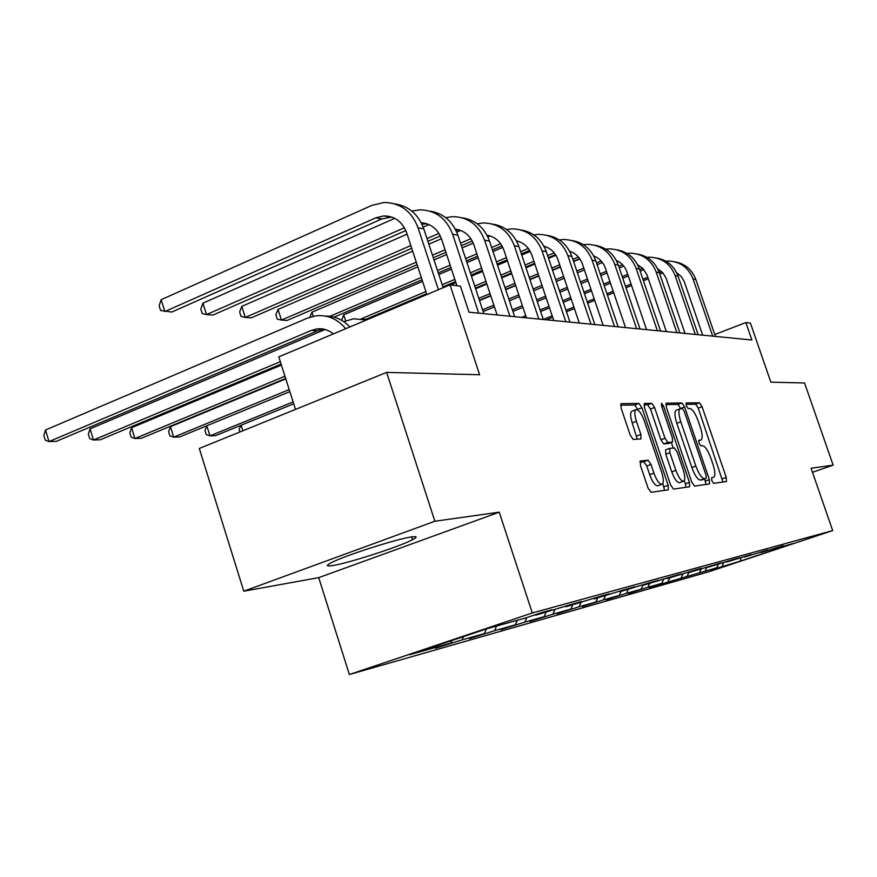 <?xml version="1.0" encoding="UTF-8"?>
<svg xmlns="http://www.w3.org/2000/svg" width="877" height="877" viewBox="0 0 877 877"><rect width="100%" height="100%" fill="white"/><g stroke="black" fill="none" stroke-linecap="round" stroke-linejoin="round"><path stroke-width="1.32" d="M711.806 480.64L713.626 483.348L726.419 481.517L726.233 477.406L702.071 406.698L699.517 402.795L686.154 402.949L686.285 405.755L688.138 408.539L689.881 408.507C692.6 409.23 695.384 413.44 698.245 421.135L700.284 427.099C702.598 434.51 702.795 438.829 700.866 440.079L698.892 440.243L699.024 443.115L700.855 445.867L702.576 445.724C705.24 446.305 708.013 450.46 710.874 458.167L712.924 464.152C715.303 471.793 715.489 476.222 713.483 477.45L711.686 477.691L711.806 480.64M333.019 565.501C349.276 562.935 399.78 546.568 412.541 539.717C417.671 537.031 417.277 536.11 411.368 536.954C396.886 538.862 344.486 555.7 331.298 562.694C325.531 565.698 326.101 566.63 333.019 565.501M812.486 472.308L833.15 465.15L804.56 382.997L770.85 382.142L750.427 323.142L745.856 322.561L714.744 334.532M243.784 591.186L318.724 577.647L499.243 512.179L434.86 521.245L243.784 591.186L199.298 448.465L386.636 372.396L479.609 374.753L450 284.839L278.787 356.851L295.505 409.406M434.86 521.245L386.636 372.396M640.484 460.94L640.462 465.534L648.048 488.05L651.052 492.293L668.241 489.837L668.164 485.31L641.931 407.717L639.004 403.442L621.015 403.661L621.102 408.068L630.201 435.091L633.227 439.432L640.955 438.938L640.879 434.488L636.417 421.289C634.4 414.7 634.301 410.809 636.143 409.614C638.796 409.734 641.536 413.527 644.354 421.004L661.664 472.232C663.779 479.149 663.845 483.183 661.861 484.334C659.274 484.093 656.632 480.355 653.913 473.12L650.997 464.459L648.037 460.217L640.254 461.017M450 284.839L460.414 286.165L469.009 312.201L751.896 340.002L745.856 322.561M499.243 512.179L532.295 612.968L832.69 530.596L709.372 571.596L349.364 674.523L532.295 612.968M833.15 465.15L811.082 468.252L832.69 530.596M691.745 482.098L694.474 486.088L709.537 483.929L709.383 479.697L684.619 406.994L681.955 402.981L666.191 403.168L666.356 407.301L691.745 482.098M689.541 486.79L673.481 489.081L670.631 484.97L644.485 407.673L644.354 403.409L651.732 403.31L654.571 407.498L665.007 438.303L667.825 442.436L672.506 442.096L672.374 437.831L661.609 406.128L661.51 403.212L663.538 406.095L689.443 482.416L689.563 486.79M487.108 628.688L525.575 617.989L541.723 612.563L551.786 609.767L535.803 615.139L572.286 604.1L581.583 601.523L566.103 606.709L600.537 596.272L609.153 593.882L594.157 598.903L626.748 589.015L634.751 586.79L620.203 591.657L651.118 582.262L658.572 580.19L644.452 584.915L673.843 575.97L680.804 574.04L667.09 578.623L695.077 570.083L701.6 568.274L688.259 572.736L721.08 562.881L708.101 567.211L733.643 559.405L739.388 557.816L726.748 562.025L751.194 554.538L744.299 557.147L767.737 549.956L760.841 552.543L783.347 545.637L776.463 548.191L793.17 543.543L740.21 561.159L710.688 570.083L716.717 567.803L649.418 587.48L661.762 583.369L647.895 587.294L628.491 593.422L641.153 589.201L626.408 593.378L606.226 599.747L619.228 595.406L603.508 599.857L582.481 606.489L595.845 602.028L579.05 606.785L557.103 613.703L570.85 609.098L552.861 614.196L529.938 621.42L544.08 616.684L524.775 622.144L500.767 629.697L515.336 624.819L494.562 630.706L469.37 638.62L484.378 633.578L461.96 639.925L435.474 648.246L450.964 643.038L409.669 654.735L487.108 628.688M463.418 636.658L461.96 639.925M486.472 628.897L484.378 633.578M535.134 614.777L535.803 615.139M496.645 626.035L494.562 630.706M517.375 620.269L515.336 624.819M565.49 606.38L566.103 606.709M526.836 617.561L524.775 622.144M546.064 612.289L544.08 616.684M593.586 598.596L594.157 598.903M554.834 609.844L552.861 614.196M572.78 604.856L570.85 609.098M580.958 602.576L579.05 606.785M597.719 597.917L595.845 602.028M605.371 595.79L603.508 599.857M621.059 591.427L619.228 595.406M628.228 589.432L626.408 593.378M643.126 584.937L641.153 589.201M649.671 583.468L647.895 587.294M663.604 579.39L661.762 583.369M669.831 577.855L668.099 581.572M682.887 574.15L681.155 577.877M688.818 572.571L687.129 576.178M701.096 569.162L699.44 572.692M706.873 567.276L705.086 571.102M718.34 564.36L716.717 567.803M723.744 562.705L722.056 566.301M740.21 561.159L741.087 557.904M318.724 577.647L349.364 674.523M452.104 640.462L450.964 643.038M722.955 482.01L698.235 408.112L695.669 404.22L685.935 404.352M680.76 408.693L678.02 404.45L665.764 404.604M706.007 484.433L704.68 478.963M702.247 479.829L706.226 478.414L706.117 475.466L684.323 411.466L682.449 408.66L680.234 408.737C678.305 410.03 678.491 414.393 680.804 421.837L695.845 466.06C698.816 474.008 701.655 478.206 704.384 478.667L706.204 478.425L702.324 479.796M680.103 408.792L676.277 410.217C674.336 411.51 674.512 415.873 676.825 423.306L680.804 421.837M702.225 479.829L700.383 480.081C697.653 479.62 694.803 475.433 691.843 467.496L676.825 423.306M643.893 404.889L647.643 404.845L651.732 403.31M668.559 443.51L663.725 443.926L660.907 439.805L650.482 409.033L647.643 404.845M671.343 442.523L673.218 448.07M684.257 480.596L685.365 483.852L689.443 482.416M675.882 470.379C678.502 477.362 681.023 480.991 683.446 481.232C685.299 480.136 685.189 476.244 683.128 469.546L677.197 452.05L674.424 447.972L669.765 448.355L669.885 452.685L675.882 470.379L671.76 471.848C674.369 478.831 676.901 482.449 679.335 482.69L679.587 482.602M669.622 448.421L665.654 449.846L665.775 454.176L669.885 452.685M671.76 471.848L665.775 454.176M685.957 487.305L685.365 483.852M657.914 485.737L657.629 485.836C655.031 485.606 652.378 481.879 649.671 474.643L646.755 465.994L643.795 461.762L639.848 462.135M636.143 409.614L631.955 411.181C630.103 412.387 630.19 416.279 632.207 422.857L636.417 421.289M637.261 439.18L632.207 422.857M638.094 410.228L634.849 405.01L620.51 405.196M664.569 490.364L662.837 483.468M675.093 261.872C685.112 263.736 692.019 269.601 695.812 279.467L715.391 336.417M665.775 261.16L667.967 261.017C680.004 261.401 688.368 267.375 693.038 278.952L712.694 336.154M702.674 335.167L684.224 281.462L681.418 276.683L676.573 272.583M661.707 271.64L659.285 272.615M647.818 277.253L642.907 279.226M631.045 284.016L625.498 286.253M613.198 291.219L606.95 293.74M594.189 298.893L587.151 301.732M573.898 307.082L565.972 310.283M552.192 315.841L543.258 319.447M662.88 272.879L659.8 274.128M648.333 278.743L643.422 280.728M631.55 285.518L626.003 287.755M613.703 292.71L607.454 295.231M594.694 300.373L587.645 303.212M574.402 308.551L566.465 311.752M552.685 317.31L546.47 319.82M656.807 258.09C667.079 259.987 674.172 266.005 678.074 276.167L698.147 334.729M646.941 257.378L649.462 257.202C661.795 257.586 670.346 263.725 675.137 275.619L695.297 334.444M685.036 333.435L666.092 278.162L663.001 273.01L657.64 268.735M642.698 268.274L639.607 269.535M627.757 274.348L622.21 276.595M609.932 281.583L603.683 284.115M590.955 289.289L583.918 292.14M570.686 297.511L562.76 300.734M549.002 306.314L540.089 309.943M525.751 315.764L521.749 317.386M643.904 269.601L640.144 271.125M628.294 275.937L622.758 278.184M610.469 283.161L604.22 285.694M591.493 290.868L584.444 293.718M571.223 299.09L563.286 302.302M549.528 307.882L540.605 311.499M526.266 317.321L525.257 317.726M637.458 254.078C648.004 256.007 655.294 262.201 659.307 272.681L679.905 332.931M626.989 253.387L629.872 253.157C642.512 253.541 651.282 259.855 656.204 272.1L676.88 332.635M666.356 331.594L646.908 274.665L642.775 268.351L637.579 264.701M622.549 264.722L618.713 266.29M606.456 271.3L600.219 273.854M587.502 279.05L580.475 281.923M567.266 287.327L559.351 290.561M545.615 296.174L536.702 299.813M522.385 305.667L512.354 309.767M623.788 266.159L619.294 267.989M607.027 272.999L600.789 275.542M588.072 280.739L581.034 283.611M567.825 289.004L559.91 292.238M546.174 297.84L537.261 301.48M522.944 307.323L512.902 311.423M616.948 249.835C627.789 251.787 635.288 258.167 639.421 268.976L660.556 331.024M605.821 249.156L609.12 248.882C622.067 249.265 631.067 255.755 636.121 268.362L657.344 330.717M646.557 329.653L626.978 272.078C624.994 266.564 621.431 262.683 616.312 260.436M601.162 260.984L596.513 262.903M583.808 268.121L576.792 271.015M563.604 276.441L555.7 279.697M541.986 285.343L533.084 289.004M518.8 294.88L508.781 299.002M493.861 305.141L482.569 309.789M602.433 262.519L597.116 264.701M584.422 269.93L577.395 272.813M564.207 278.239L556.303 281.484M542.578 287.119L533.687 290.78M519.392 296.656L509.362 300.778M494.453 306.906L483.161 311.554M479.522 300.548L490.791 295.878M505.689 289.706L515.687 285.573M529.971 279.653L538.851 275.981M552.554 270.302L560.447 267.036M573.613 261.587L579.916 258.978M595.165 245.33C606.325 247.314 614.032 253.881 618.296 265.051L640.013 329.007M583.326 244.683L587.075 244.332C600.361 244.716 609.603 251.403 614.788 264.394L636.603 328.678M625.52 327.581L605.415 268.23C603.244 262.245 599.331 258.145 593.696 255.941M578.425 257.027L572.856 259.329M559.69 264.788L551.797 268.066M538.105 273.745L529.226 277.428M514.952 283.337L504.944 287.492M490.057 293.663L478.787 298.333M579.719 258.682L573.503 261.258M560.337 266.718L552.444 269.984M538.741 275.652L529.861 279.335M515.588 285.244L505.58 289.388M490.682 295.56L479.412 300.23M475.619 288.774L486.878 284.082M501.754 277.877L511.74 273.712M525.992 267.759L534.86 264.065M548.542 258.353L555.919 255.284M572.001 240.539C583.49 242.545 591.438 249.32 595.823 260.864L618.153 326.858M559.383 239.936L563.626 239.498C577.274 239.87 586.757 246.766 592.085 260.173L614.514 326.507M603.135 325.389L582.471 264.141C580.092 257.63 575.805 253.321 569.611 251.195M554.187 252.839L547.61 255.591M533.94 261.302L525.071 265.007M510.831 270.96L500.844 275.137M485.979 281.342L474.72 286.045M555.514 254.637L548.3 257.652M534.63 263.352L525.761 267.057M511.51 273.01L501.523 277.176M486.647 283.381L475.389 288.084M450.603 284.915L455.919 282.679M471.442 276.145L482.679 271.421M497.533 265.172L507.498 260.984M521.727 254.999L530.256 251.414M239.881 431.988L239.103 429.5L240.758 425.389M241.109 425.246L242.852 430.782M547.325 235.42C559.164 237.47 567.342 244.464 571.87 256.413L594.847 324.567M533.819 234.883L538.642 234.345C552.663 234.718 562.409 241.822 567.89 255.667L590.966 324.183M579.269 323.043L558.002 259.778C555.415 252.708 550.712 248.169 543.915 246.174M544.705 246.393L544.014 246.349M528.305 248.41L520.609 251.655M506.391 257.641L496.426 261.85M481.583 268.099L470.346 272.835M454.834 279.368L442.161 284.707M425.915 291.559L361.192 318.833M529.653 250.362L521.344 253.859M507.125 259.844L497.149 264.043M482.306 270.291L471.07 275.016M455.558 281.55L442.874 286.889M426.617 293.729L366.093 319.195M341.635 320.302L343.696 314.854L422.582 281.385M438.807 274.501L451.458 269.14M466.959 262.563L478.173 257.805M492.984 251.524L502.773 247.369M516.75 241.438L517.54 241.109M343.696 314.854L345.626 320.839M293.126 401.918L209.987 435.847L215.589 435.639L293.718 403.804M206.227 434.586L204.966 430.552L206.808 425.773L209.987 435.847L206.227 434.586M520.96 229.971C533.172 232.032 541.613 239.268 546.294 251.655L569.94 322.122M506.5 229.511L511.96 228.842C526.364 229.204 536.384 236.549 542.03 250.866L565.797 321.716M553.76 320.533L531.868 255.119C529.028 247.435 523.887 242.666 516.432 240.835M518.274 241.318L516.663 241.263M500.603 243.707L491.657 247.511M476.847 253.815L465.632 258.583M450.153 265.161L437.502 270.544M421.289 277.439L329.873 316.312M501.973 245.834L492.446 249.879M477.625 256.172L466.411 260.94M450.931 267.518L438.281 272.89M422.045 279.774L334.049 317.145M313.232 316.268L311.927 312.212L417.825 266.871M434.016 259.943L446.645 254.538M462.113 247.917L473.251 243.148M487.842 236.9L490.1 235.924M311.927 312.212L309.855 317.2M289.202 389.596L173.679 437.141L179.664 436.921L289.848 391.646M170.445 426.693L173.679 437.141L169.908 435.836L168.614 431.67L170.445 426.693L285.792 378.886M492.742 224.128C505.349 226.222 514.065 233.699 518.91 246.558L543.28 319.502M477.209 223.778L483.391 222.944C498.202 223.306 508.528 230.892 514.339 245.713L538.829 319.064M526.441 317.847L503.891 250.131C500.767 241.756 495.132 236.779 486.976 235.179M489.98 235.891L487.338 235.88M470.883 238.708L460.535 243.159M445.077 249.792L432.46 255.207M416.279 262.157L281.429 320.072L286.998 320.478L417.101 264.69M472.275 241.043L461.379 245.713M445.922 252.335L433.304 257.75M278.031 309.395L281.429 320.072L277.231 319.085L275.871 314.832L278.031 309.395L412.672 251.173M428.842 244.19L441.438 238.741M456.742 232.12L460.655 230.432M284.948 376.233L134.937 438.522L141.318 438.292L285.661 378.447M131.605 427.724L134.937 438.522L131.144 437.174L129.818 432.865L131.605 427.724L281.396 365.062M280.322 361.664L93.477 440.002L100.318 439.75L281.089 364.076M90.068 428.82L93.477 440.002L89.695 438.599L88.336 434.148L90.068 428.82L325.126 329.5M343.751 321.629L353.584 318.779L366.378 320.006M362.431 319.031L367.759 319.425M324.019 329.215L317.627 330.804L56.369 441.317L49.024 441.58L45.253 440.133L43.85 435.518L45.516 430.004L307.465 318.11L316.093 315.786C327.768 314.711 337.634 319.02 345.681 328.711M333.359 333.896C328.426 329.873 322.933 328.206 316.893 328.908L311.412 330.399L49.024 441.58L45.516 430.004M325.334 316.071C334.773 316.027 342.951 319.656 349.879 326.946M462.464 217.869C475.487 219.984 484.51 227.724 489.519 241.098L514.656 316.685M445.735 217.66L452.729 216.619C467.989 216.97 478.612 224.819 484.608 240.177L509.877 316.213M497.116 314.964L473.854 244.782C470.423 235.65 464.251 230.443 455.316 229.149M459.625 230.059L455.843 230.169M438.906 233.403L426.989 238.577M410.842 245.582L245.275 317.43L251.239 317.858L411.741 248.334M440.309 235.957L427.899 241.339M241.778 306.391L245.275 317.43L241.032 316.422L239.64 312.015L241.778 306.391L407.092 234.137M423.174 227.11L428.974 224.578M429.894 211.138C443.378 213.264 452.707 221.3 457.904 235.211L483.852 313.659M411.828 211.105L419.754 209.822C435.474 210.151 446.426 218.296 452.62 234.225L478.699 313.155M456.928 285.716L441.526 239.015C437.755 229.05 430.98 223.624 421.212 222.736M426.978 223.799L421.903 224.128M404.407 227.746L206.523 314.591L212.914 315.062L405.81 230.563M202.927 303.168L206.523 314.591L202.258 313.56L200.822 309L202.927 303.168L394.782 218.34M394.771 203.87C408.726 206.018 418.406 214.35 423.799 228.864L443.148 287.711M426.891 294.551L406.654 232.8C402.357 221.662 394.738 216.038 383.819 215.917L375.849 217.825L164.876 311.554L161.171 299.693L371.804 205.404L384.181 202.477C400.383 202.806 411.686 211.247 418.077 227.801L438.423 289.706M391.767 217.047L381.78 218.943L171.749 312.059L160.59 310.491L159.11 305.755L161.171 299.693M698.596 440.857L700.657 440.111M695.669 404.22L699.517 402.795M698.235 408.112L702.071 406.698M722.352 478.765L726.233 477.406M678.02 404.45L681.955 402.981M680.684 408.452L684.619 406.994M705.404 481.1L709.383 479.697M691.843 467.496L695.845 466.06M700.383 480.081L704.384 478.667M650.482 409.033L654.571 407.498M660.907 439.805L665.007 438.303M663.725 443.926L667.825 442.436M668.351 443.587L672.429 442.107M661.817 406.742L663.538 406.095M643.795 461.762L648.037 460.217M646.755 465.994L650.997 464.459M649.671 474.643L653.913 473.12M636.658 436.044L640.879 434.488M634.849 405.01L639.004 403.442M637.776 409.274L641.931 407.717M663.966 486.801L668.164 485.31M695.812 279.467L693.038 278.952M678.074 276.167L675.137 275.619M659.307 272.681L656.204 272.1M639.421 268.976L636.121 268.362M618.296 265.051L614.788 264.394M595.823 260.864L592.085 260.173M571.87 256.413L567.89 255.667M546.294 251.655L542.03 250.866M518.91 246.558L514.339 245.713M317.627 330.804L311.412 330.399M489.519 241.098L484.608 240.177M457.904 235.211L452.62 234.225M423.799 228.864L418.077 227.801M381.78 218.943L375.849 217.825M411.642 536.91L412.541 539.717M698.596 440.901L700.866 440.079M668.427 443.576L672.506 442.096M679.335 482.69L683.446 481.232M665.654 449.846L669.688 448.377M657.629 485.836L661.861 484.334M323.087 329.313L316.893 328.908M457.432 230.037L455.601 229.686M424.852 223.788L421.42 223.131M389.706 217.047L383.819 215.917"/></g></svg>
